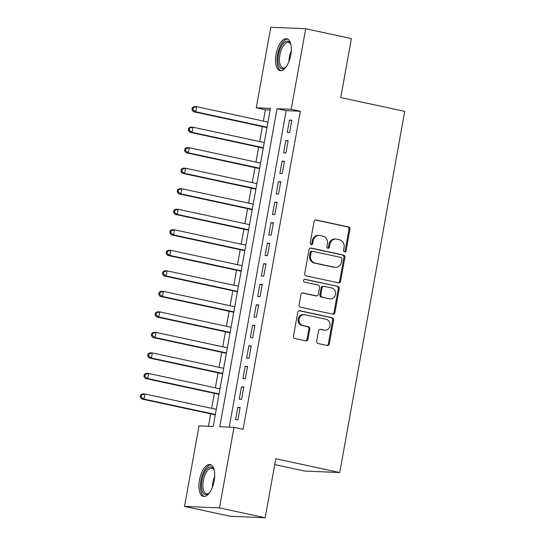 <?xml version="1.0" encoding="UTF-8"?>
<svg xmlns="http://www.w3.org/2000/svg" width="545" height="545" viewBox="0 0 545 545"><rect width="100%" height="100%" fill="white"/><g stroke="black" fill="none" stroke-linecap="round" stroke-linejoin="round"><path stroke-width="0.82" d="M344.569 251.885A1.437 1.281 92.4 0 0 346.082 250.741L349.931 229.343A2.051 1.833 92.4 0 0 348.5 226.938L316.216 219.982A2.051 1.833 92.4 0 0 314.056 221.611L310.207 243.009A1.437 1.281 92.4 0 0 312.714 243.554L313.218 240.781A6.567 5.852 92.4 0 1 319.234 235.46A6.567 5.852 92.4 0 1 320.113 235.576L322.803 236.155A6.567 5.852 92.4 0 1 327.388 243.84L326.884 246.606A1.437 1.281 92.4 0 0 329.398 247.151L329.895 244.378A6.567 5.852 92.4 0 1 335.918 239.057A6.567 5.852 92.4 0 1 336.796 239.173L339.487 239.752A6.567 5.852 92.4 0 1 344.065 247.43L343.568 250.203A1.437 1.281 92.4 0 0 344.569 251.885M344.297 251.79A1.437 1.281 92.4 0 0 345.135 250.707L348.984 229.302A2.051 1.833 92.4 0 0 347.553 226.904L315.487 219.989M310.929 244.596A1.437 1.281 92.4 0 0 311.774 243.513L312.271 240.74L313.218 240.781M327.613 248.193A1.437 1.281 92.4 0 0 328.451 247.11L328.948 244.337L329.895 244.378M199.436 480.172A16.302 7.289 102.2 0 1 210.241 464.544A16.302 7.289 102.2 0 1 214.178 480.792A16.302 7.289 102.2 0 1 203.374 496.42A16.302 7.289 102.2 0 1 199.436 480.172M276.056 54.357A16.302 7.289 102.2 0 1 286.861 38.736A16.302 7.289 102.2 0 1 290.792 54.984A16.302 7.289 102.2 0 1 279.987 70.605A16.302 7.289 102.2 0 1 276.056 54.357M316.679 341.129A2.051 1.833 92.4 0 0 318.11 343.527L327.17 345.482A2.051 1.833 92.4 0 0 329.323 343.854L333.601 320.085A2.051 1.833 92.4 0 0 332.171 317.687L299.886 310.725A2.051 1.833 92.4 0 0 297.727 312.353L293.455 336.122A2.051 1.833 92.4 0 0 294.886 338.52L305.827 340.884A2.051 1.833 92.4 0 0 307.979 339.256L309.812 329.078A2.051 1.833 92.4 0 0 308.381 326.68L302.952 325.508A5.491 4.891 92.4 0 1 299.069 319.499A5.491 4.891 92.4 0 1 304.158 314.642A5.491 4.891 92.4 0 1 304.893 314.731L326.148 319.316A5.491 4.891 92.4 0 1 330.038 325.324A5.491 4.891 92.4 0 1 324.949 330.188A5.491 4.891 92.4 0 1 324.207 330.093L320.664 329.33A2.051 1.833 92.4 0 0 318.512 330.958L316.679 341.129M305.704 28.735L351.382 38.579L340.768 97.582L404.724 111.364L339.739 472.542L275.784 458.754L265.17 517.75L219.485 507.899L184.53 506.421L199.02 425.877L213.19 426.476L270.422 108.394L256.252 107.794L270.749 27.25L305.704 28.735L291.207 109.279L277.037 108.68L219.805 426.755L233.975 427.355L219.485 507.899M233.975 427.355L243.111 429.324L300.343 111.248L291.207 109.279M338.438 282.835A2.051 1.833 92.4 0 0 340.598 281.213L344.876 257.444A2.051 1.833 92.4 0 0 343.445 255.04L311.154 248.077A2.051 1.833 92.4 0 0 309.001 249.705L304.723 273.474A2.051 1.833 92.4 0 0 306.154 275.879L338.438 282.835M339.235 288.761L334.964 312.53A2.051 1.833 92.4 0 1 332.804 314.158L300.52 307.203A2.051 1.833 92.4 0 1 299.089 304.798L300.922 294.627A2.051 1.833 92.4 0 1 303.075 292.999L316.168 295.819A2.051 1.833 92.4 0 0 318.328 294.191L319.54 287.447A2.051 1.833 92.4 0 0 318.11 285.049L304.478 282.106A1.437 1.281 92.4 0 1 304.982 279.285L337.805 286.363A2.051 1.833 92.4 0 1 339.235 288.761L338.295 288.721L334.017 312.489L334.964 312.53M289.62 132.503L291.834 120.193L289.47 120.091L287.256 132.408L289.62 132.503M285.927 153.029L288.142 140.712L285.778 140.61L283.564 152.927L285.927 153.029M282.235 173.548L284.449 161.231L282.085 161.136L279.871 173.446L282.235 173.548M278.543 194.068L280.757 181.758L278.393 181.655L276.179 193.966L278.543 194.068M274.85 214.587L277.064 202.277L274.7 202.175L272.486 214.492L274.85 214.587M271.158 235.113L273.372 222.796L271.008 222.701L268.794 235.011L271.158 235.113M267.466 255.632L269.68 243.322L267.316 243.22L265.102 255.53L267.466 255.632M263.773 276.151L265.987 263.841L263.623 263.739L261.409 276.049L263.773 276.151M260.081 296.671L262.295 284.361L259.931 284.258L257.717 296.575L260.081 296.671M256.388 317.197L258.603 304.88L256.239 304.784L254.025 317.095L256.388 317.197M252.696 337.716L254.91 325.406L252.546 325.304L250.332 337.614L252.696 337.716M249.004 358.235L251.218 345.925L248.854 345.823L246.64 358.14L249.004 358.235M245.311 378.761L247.525 366.444L245.161 366.342L242.947 378.659L245.311 378.761M241.619 399.281L243.833 386.964L241.469 386.868L239.255 399.178L241.619 399.281M300.343 111.248L286.173 110.649L229.227 427.157M237.777 407.387L235.563 419.698L237.927 419.8L240.141 407.49L237.777 407.387L240.072 407.885M270.143 109.967L265.388 109.763L263.358 121.058M262.363 126.576L259.665 141.577M258.671 147.102L255.973 162.097M254.978 167.622L252.281 182.616M251.286 188.141L248.588 203.142M247.594 208.667L244.896 223.661M243.901 229.186L241.203 244.18M240.209 249.705L237.511 264.707M236.516 270.225L233.819 285.226M232.824 290.751L230.126 305.745M229.132 311.27L226.434 326.264M225.439 331.789L222.742 346.79M221.747 352.315L219.049 367.31M218.054 372.834L215.357 387.829M214.362 393.354L211.664 408.355M210.67 413.873L208.442 426.272M274.734 464.578L304.784 471.057L339.739 472.542M265.17 517.75L230.215 516.265L184.53 506.421M265.388 109.763L256.252 107.794M286.173 110.649L277.037 108.68M289.47 120.091L291.766 120.588M285.778 140.61L288.073 141.107M282.085 161.136L284.381 161.627M278.393 181.655L280.689 182.146M274.7 202.175L276.996 202.672M271.008 222.701L273.304 223.191M267.316 243.22L269.611 243.71M263.623 263.739L265.919 264.236M259.931 284.258L262.227 284.756M256.239 304.784L258.534 305.275M252.546 325.304L254.842 325.794M248.854 345.823L251.15 346.32M245.161 366.342L247.457 366.84M241.469 386.868L243.765 387.359M335.918 239.057L334.971 239.017A6.567 5.852 92.4 0 0 328.948 244.337M319.234 235.46L318.287 235.42A6.567 5.852 92.4 0 0 312.271 240.74M338.22 282.787A2.051 1.833 92.4 0 0 339.651 281.172L343.929 257.404A2.051 1.833 92.4 0 0 342.498 254.999L310.432 248.091M341.967 259.113A1.437 1.281 92.4 0 0 340.959 257.438L312.626 251.327A1.437 1.281 92.4 0 0 311.113 252.464L310.589 255.387A6.567 5.852 92.4 0 0 315.167 263.072L334.541 267.248A6.567 5.852 92.4 0 0 335.42 267.357A6.567 5.852 92.4 0 0 341.436 262.036L341.967 259.113M311.679 251.286A1.437 1.281 92.4 0 0 310.166 252.424L311.113 252.464M335.42 267.357L334.473 267.316A6.567 5.852 92.4 0 1 333.595 267.207L314.22 263.031A6.567 5.852 92.4 0 1 309.642 255.346L310.166 252.424M332.586 314.111A2.051 1.833 92.4 0 0 334.017 312.489M302.352 293.006L315.221 295.778A2.051 1.833 92.4 0 0 315.5 295.819L316.441 295.86M304.376 279.319L337.805 286.363M329.752 298.749A5.491 4.891 92.4 0 0 330.495 298.844A5.491 4.891 92.4 0 0 335.584 293.987A5.491 4.891 92.4 0 0 331.694 287.971L324.207 286.357A2.051 1.833 92.4 0 0 322.047 287.985L320.835 294.736A2.051 1.833 92.4 0 0 322.265 297.134L328.812 298.708A5.491 4.891 92.4 0 0 329.548 298.803L330.495 298.844M323.928 286.323L322.987 286.282A2.051 1.833 92.4 0 0 321.107 287.951L322.047 287.985M328.812 298.708L321.325 297.093A2.051 1.833 92.4 0 1 319.888 294.695L321.107 287.951M338.295 288.721A2.051 1.833 92.4 0 0 336.865 286.323M324.949 330.188L324.002 330.147A5.491 4.891 92.4 0 1 323.267 330.052L319.942 329.337M304.158 314.642L303.211 314.601A5.491 4.891 92.4 0 0 298.122 319.459A5.491 4.891 92.4 0 0 302.012 325.467L302.952 325.508M305.602 340.836A2.051 1.833 92.4 0 0 307.039 339.215L308.865 329.044A2.051 1.833 92.4 0 0 307.435 326.639L302.012 325.467M326.946 345.435A2.051 1.833 92.4 0 0 328.383 343.813L332.654 320.044A2.051 1.833 92.4 0 0 331.224 317.646L299.164 310.732M267.97 122.046L196.643 106.67L195.716 111.8L193.359 111.705L266.975 127.571M192.91 109.722L193.284 107.672L192.337 107.631L191.969 109.681L192.91 109.722L195.716 111.8L267.043 127.183M192.337 107.631L194.279 106.575L196.643 106.67L193.284 107.672M193.359 111.705L191.969 109.681M286.111 66.912A14.109 6.308 102.2 0 1 285.396 67.594A14.109 6.308 102.2 0 1 278.509 54.711A14.109 6.308 102.2 0 1 284.115 42.605A14.109 6.308 102.2 0 1 290.546 43.709A14.109 6.308 102.2 0 1 290.921 44.622M290.785 44.254A13.06 5.845 -77.8 0 0 288.55 42.415A13.06 5.845 -77.8 0 0 279.892 54.929A13.06 5.845 -77.8 0 0 283.046 67.948A13.06 5.845 -77.8 0 0 285.839 67.192M287.78 39.083A16.2 7.242 -77.8 0 0 277.562 54.67A16.2 7.242 -77.8 0 0 280.975 70.666M209.498 492.728A14.109 6.308 102.2 0 1 209.3 492.932A14.109 6.308 102.2 0 1 208.776 493.402A14.109 6.308 102.2 0 1 201.466 487.019A14.109 6.308 102.2 0 1 207.236 468.666A14.109 6.308 102.2 0 1 213.926 469.518A14.109 6.308 102.2 0 1 214.301 470.437M214.165 470.069A13.06 5.845 -77.8 0 0 211.937 468.223A13.06 5.845 -77.8 0 0 208.231 469.763A13.06 5.845 -77.8 0 0 202.917 483.592A13.06 5.845 -77.8 0 0 206.432 493.763A13.06 5.845 -77.8 0 0 209.226 493M211.167 464.899A16.2 7.242 -77.8 0 0 207.086 466.867A16.2 7.242 -77.8 0 0 200.54 483.456A16.2 7.242 -77.8 0 0 204.355 496.481M264.277 142.572L192.95 127.196L192.024 132.326L189.667 132.224L263.283 148.097M189.217 130.241L189.592 128.191L188.645 128.15L188.277 130.201L189.217 130.241L192.024 132.326L263.351 147.702M188.645 128.15L190.587 127.094L192.95 127.196L189.592 128.191M189.667 132.224L188.277 130.201M260.585 163.091L189.258 147.715L188.332 152.845L185.974 152.743L259.59 168.616M185.525 150.767L185.899 148.71L184.953 148.669L184.585 150.727L185.525 150.767L188.332 152.845L259.658 168.221M184.953 148.669L186.894 147.613L189.258 147.715L185.899 148.71M185.974 152.743L184.585 150.727M256.893 183.611L185.566 168.235L184.639 173.364L182.282 173.269L255.898 189.135M181.832 171.287L182.207 169.236L181.26 169.195L180.892 171.246L181.832 171.287L184.639 173.364L255.966 188.74M181.26 169.195L183.202 168.139L185.566 168.235L182.207 169.236M182.282 173.269L180.892 171.246M253.2 204.137L181.873 188.754L180.947 193.891L178.59 193.788L252.206 209.655M178.14 191.806L178.515 189.755L177.568 189.715L177.2 191.765L178.14 191.806L180.947 193.891L252.274 209.266M177.568 189.715L179.509 188.659L181.873 188.754L178.515 189.755M178.59 193.788L177.2 191.765M249.508 224.656L178.181 209.28L177.254 214.41L174.897 214.308L248.513 230.181M174.448 212.325L174.822 210.275L173.875 210.234L173.508 212.284L174.448 212.325L177.254 214.41L248.581 229.786M173.875 210.234L175.817 209.178L178.181 209.28L174.822 210.275M174.897 214.308L173.508 212.284M245.815 245.175L174.489 229.799L173.562 234.929L171.205 234.827L244.821 250.7M170.755 232.851L171.13 230.794L170.183 230.76L169.815 232.81L170.755 232.851L173.562 234.929L244.889 250.305M170.183 230.76L172.125 229.697L174.489 229.799L171.13 230.794M171.205 234.827L169.815 232.81M242.123 265.694L170.796 250.319L169.87 255.448L167.513 255.353L241.128 271.219M167.063 253.371L167.438 251.32L166.491 251.279L166.123 253.33L167.063 253.371L169.87 255.448L241.197 270.824M166.491 251.279L168.432 250.223L170.796 250.319L167.438 251.32M167.513 255.353L166.123 253.33M238.431 286.22L167.104 270.845L166.177 275.974L163.82 275.872L237.436 291.745M163.371 273.89L163.745 271.839L162.798 271.798L162.43 273.849L163.371 273.89L166.177 275.974L237.504 291.35M162.798 271.798L164.74 270.742L167.104 270.845L163.745 271.839M163.82 275.872L162.43 273.849M234.738 306.74L163.411 291.364L162.485 296.494L160.128 296.391L233.744 312.265M159.678 294.409L160.053 292.358L159.106 292.318L158.738 294.375L159.678 294.409L162.485 296.494L233.812 311.869M159.106 292.318L161.048 291.262L163.411 291.364L160.053 292.358M160.128 296.391L158.738 294.375M231.046 327.259L159.719 311.883L158.799 317.013L156.435 316.918L230.051 332.784M155.986 314.935L156.361 312.885L155.414 312.844L155.046 314.894L155.986 314.935L158.799 317.013L230.119 332.389M155.414 312.844L157.355 311.781L159.719 311.883L156.361 312.885M156.435 316.918L155.046 314.894M227.354 347.785L156.027 332.402L155.107 337.539L152.743 337.437L226.359 353.303M152.293 335.454L152.668 333.404L151.721 333.363L151.353 335.413L152.293 335.454L155.107 337.539L226.427 352.915M151.721 333.363L153.663 332.307L156.027 332.402L152.668 333.404M152.743 337.437L151.353 335.413M223.661 368.304L152.334 352.928L151.415 358.058L149.051 357.956L222.667 373.829M148.601 355.974L148.976 353.923L148.029 353.882L147.661 355.933L148.601 355.974L151.415 358.058L222.735 373.434M148.029 353.882L149.97 352.826L152.334 352.928L148.976 353.923M149.051 357.956L147.661 355.933M219.969 388.823L148.642 373.448L147.722 378.577L145.358 378.475L218.974 394.348M144.909 376.5L145.283 374.442L144.336 374.401L143.969 376.459L144.909 376.5L147.722 378.577L219.042 393.953M144.336 374.401L146.278 373.345L148.642 373.448L145.283 374.442M145.358 378.475L143.969 376.459M216.276 409.343L144.95 393.967L144.03 399.097L141.666 399.001L215.282 414.868M141.216 397.019L141.591 394.968L140.644 394.927L140.276 396.978L141.216 397.019L144.03 399.097L215.35 414.473M140.644 394.927L142.586 393.871L144.95 393.967L141.591 394.968M141.666 399.001L140.276 396.978M345.135 250.707L346.082 250.741M311.774 243.513L312.714 243.554M328.451 247.11L329.398 247.151M315.657 219.955L316.216 219.982M347.553 226.904L348.5 226.938M348.984 229.302L349.931 229.343M310.602 248.057L311.154 248.077M342.498 254.999L343.445 255.04M343.929 257.404L344.876 257.444M339.651 281.172L340.598 281.213M309.642 255.346L310.589 255.387M314.22 263.031L315.167 263.072M333.595 267.207L334.541 267.248M302.523 292.978L303.075 292.999M315.221 295.778L316.168 295.819M304.594 279.272L304.982 279.285M319.888 294.695L320.835 294.736M321.325 297.093L322.265 297.134M320.113 329.303L320.664 329.33M323.267 330.052L324.207 330.093M307.435 326.639L308.381 326.68M308.865 329.044L309.812 329.078M307.039 339.215L307.979 339.256M299.334 310.704L299.886 310.725M331.224 317.646L332.171 317.687M332.654 320.044L333.601 320.085M328.383 343.813L329.323 343.854M288.979 61.476A13.06 5.845 102.2 0 1 289.415 56.98A13.06 5.845 102.2 0 1 291.289 50.76M212.366 487.284A13.06 5.845 102.2 0 1 214.675 476.575M311.488 251.259L312.428 251.299"/></g></svg>
